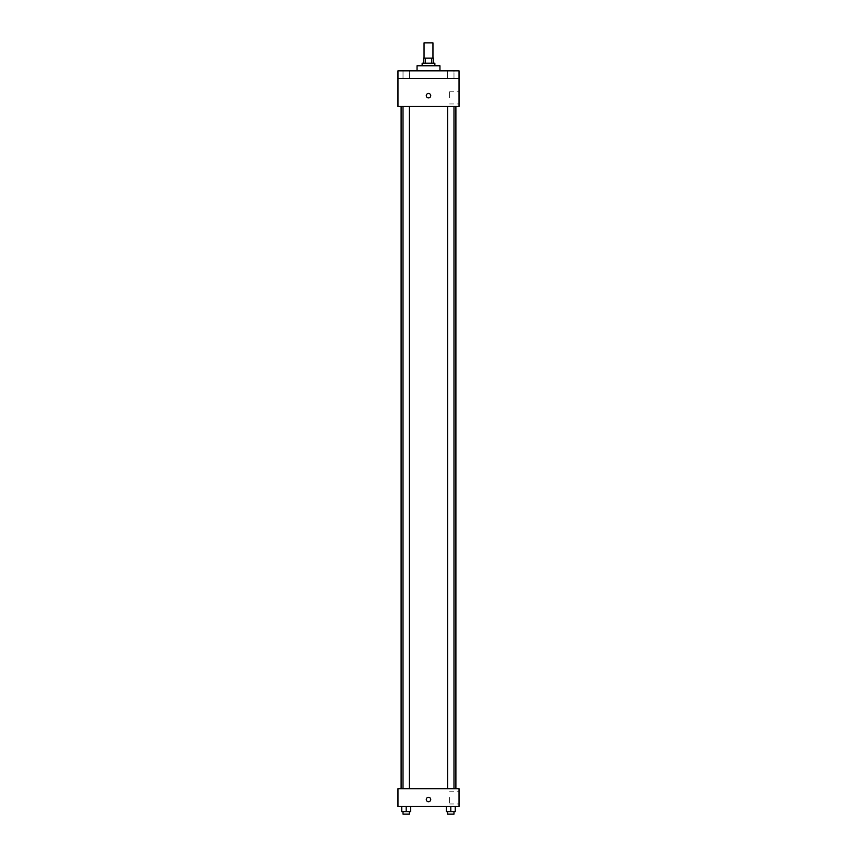 <?xml version="1.0" encoding="UTF-8"?>
<svg xmlns="http://www.w3.org/2000/svg" width="857" height="857" viewBox="0 0 857 857"><rect width="100%" height="100%" fill="white"/><g stroke="black" fill="none" stroke-linecap="round" stroke-linejoin="round"><path stroke-width="0.64" stroke-dasharray="4.29 3.21" d="M424.044 42.85L432.956 42.85M428.5 58.126L424.044 58.126L428.5 58.126M431.767 63.214L431.767 58.126L433.588 58.126L433.588 63.214L425.233 63.214L433.588 63.214M431.767 58.126L423.412 58.126L423.412 63.214L425.233 63.214L423.412 63.214M434.863 63.214L422.137 63.214M422.137 65.764L434.863 65.764L422.137 65.764M425.233 63.214L425.233 58.126M417.048 65.764L439.952 65.764M428.5 70.852L417.048 70.852L428.5 70.852M453.985 70.852L447.622 70.852L453.985 70.852L447.622 70.852L453.985 70.852L453.985 78.49L447.622 78.49L453.985 78.49L447.622 78.49L453.985 78.49L453.985 70.852M409.378 70.852L403.015 70.852L409.378 70.852L403.015 70.852L409.378 70.852L409.378 78.49L403.015 78.49L409.378 78.49L403.015 78.49L409.378 78.49L409.378 70.852M459.041 70.852L397.959 70.852L397.959 78.49L459.041 78.49L459.041 70.852M459.041 78.49L459.041 106.493L397.959 106.493L397.959 78.49L459.041 78.49L397.959 78.49M397.959 95.673L397.959 97.902L397.959 95.673M459.041 97.58L459.041 91.196L459.041 97.58M428.5 106.493L401.108 106.493L428.5 106.493M450.803 106.493L453.985 106.493L450.803 106.493M406.197 106.493L403.015 106.493L406.197 106.493M428.5 93.445A2.228 2.228 0 0 0 426.572 96.787A2.228 2.228 0 0 0 430.428 96.787A2.228 2.228 0 0 0 428.5 93.445A2.228 2.228 0 0 0 426.572 96.787A2.228 2.228 0 0 0 430.428 96.787A2.228 2.228 0 0 0 428.5 93.445M428.5 97.902A2.228 2.228 0 0 1 426.572 94.559A2.228 2.228 0 0 1 430.428 94.559A2.228 2.228 0 0 1 428.5 97.902M449.582 97.58L449.582 91.196L449.582 97.58M428.5 788.697L401.108 788.697L428.5 788.697M450.803 788.697L453.985 788.697L450.803 788.697M406.197 788.697L403.015 788.697L406.197 788.697M459.041 788.697L397.959 788.697L397.959 806.512L459.041 806.512L459.041 788.697M397.959 799.517L397.959 797.289L397.959 799.517M455.249 811.6L450.803 811.6L455.249 811.6L455.249 806.512L446.347 806.512L455.249 806.512L446.347 806.512L455.249 806.512L446.347 806.512L455.249 806.512L446.347 806.512L455.249 806.512L455.249 811.6L446.347 811.6L446.347 806.512L446.347 811.6L453.985 811.6L450.803 811.6L450.803 806.512L450.803 811.6L446.347 811.6L446.347 806.512M410.653 811.6L406.197 811.6L410.653 811.6L410.653 806.512L401.751 806.512L410.653 806.512L401.751 806.512L410.653 806.512L401.751 806.512L410.653 806.512L401.751 806.512L410.653 806.512L410.653 811.6L401.751 811.6L401.751 806.512L401.751 811.6L409.378 811.6L406.197 811.6L406.197 806.512L406.197 811.6L401.751 811.6L401.751 806.512M459.041 797.599L459.041 803.984L459.041 797.599M428.5 797.289A2.228 2.228 0 0 0 426.572 800.631A2.228 2.228 0 0 0 430.428 800.631A2.228 2.228 0 0 0 428.5 797.289A2.228 2.228 0 0 0 426.572 800.631A2.228 2.228 0 0 0 430.428 800.631A2.228 2.228 0 0 0 428.5 797.289M428.5 801.734A2.228 2.228 0 0 1 426.572 798.403A2.228 2.228 0 0 1 430.428 798.403A2.228 2.228 0 0 1 428.5 801.734M449.582 797.599L449.582 803.984L449.582 797.599M447.622 811.6L447.622 814.15L453.985 814.15L447.622 814.15L453.985 814.15L453.985 811.6L447.622 811.6L453.985 811.6M450.803 811.6L450.803 806.512M403.015 811.6L403.015 814.15L409.378 814.15L403.015 814.15L409.378 814.15L409.378 811.6L403.015 811.6L409.378 811.6M406.197 811.6L406.197 806.512M403.015 70.852L403.015 78.49L403.015 70.852M447.622 70.852L447.622 78.49L447.622 70.852M449.582 103.965L459.041 103.965M449.582 91.196L459.041 91.196M409.378 788.697L409.378 106.493M403.015 788.697L403.015 106.493M453.985 788.697L453.985 106.493M447.622 788.697L447.622 106.493M449.582 803.984L459.041 803.984M449.582 791.215L459.041 791.215"/><path stroke-width="1.29" d="M432.956 58.126L432.956 42.85L424.044 42.85L424.044 58.126M425.233 63.214L425.233 58.126L423.412 58.126L423.412 63.214M425.233 58.126L433.588 58.126L433.588 63.214M431.767 63.214L431.767 58.126M422.137 65.764L422.137 63.214L434.863 63.214L434.863 65.764M439.952 70.852L439.952 65.764L417.048 65.764L417.048 70.852M397.959 70.852L459.041 70.852L459.041 78.49L397.959 78.49L397.959 70.852M459.041 78.49L459.041 106.493L397.959 106.493L397.959 78.49M428.5 97.902A2.228 2.228 0 0 1 426.572 94.559A2.228 2.228 0 0 1 430.428 94.559A2.228 2.228 0 0 1 428.5 97.902M397.959 788.697L459.041 788.697L459.041 806.512L397.959 806.512L397.959 788.697M428.5 801.734A2.228 2.228 0 0 1 426.572 798.403A2.228 2.228 0 0 1 430.428 798.403A2.228 2.228 0 0 1 428.5 801.734M446.347 806.512L446.347 811.6L455.249 811.6L455.249 806.512L455.249 811.6M450.803 811.6L450.803 806.512M453.985 811.6L453.985 814.15L447.622 814.15L447.622 811.6M401.751 806.512L401.751 811.6L410.653 811.6L410.653 806.512L410.653 811.6M406.197 811.6L406.197 806.512M409.378 811.6L409.378 814.15L403.015 814.15L403.015 811.6M455.892 788.697L455.892 106.493M401.108 788.697L401.108 106.493M447.622 106.493L447.622 788.697M453.985 106.493L453.985 788.697M409.378 788.697L409.378 106.493M403.015 788.697L403.015 106.493"/></g></svg>
